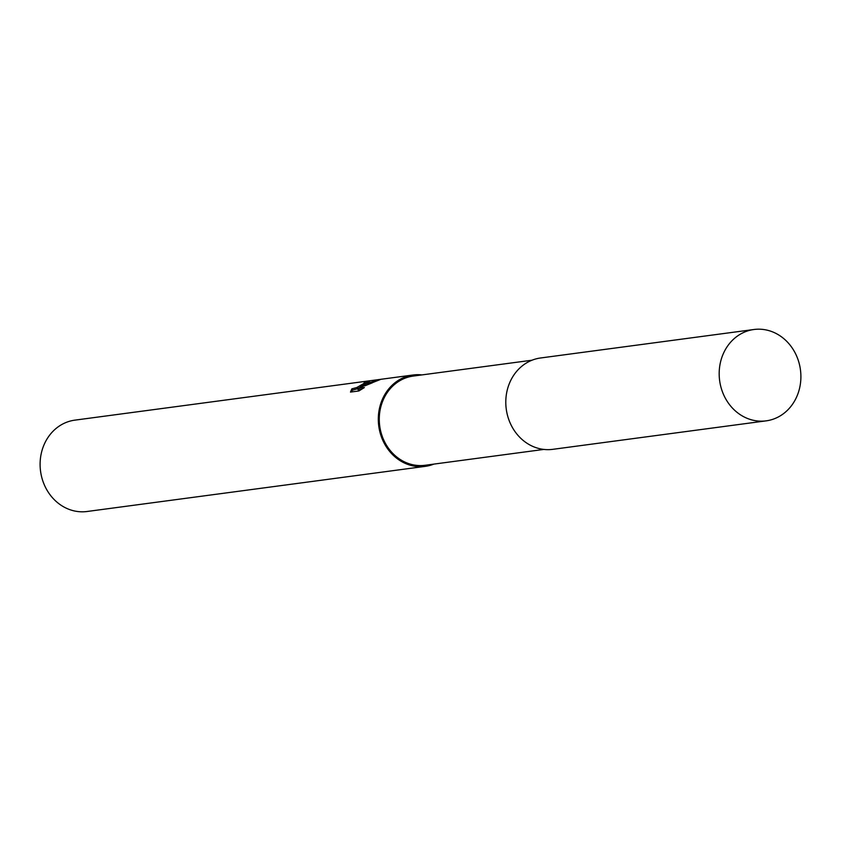 <?xml version="1.0" encoding="UTF-8"?>
<svg xmlns="http://www.w3.org/2000/svg" width="841" height="841" viewBox="0 0 841 841"><rect width="100%" height="100%" fill="white"/><g stroke="black" fill="none" stroke-linecap="round" stroke-linejoin="round"><path stroke-width="1.26" d="M531.975 360.221L413.215 376.074A44.993 39.8 82.4 0 0 401.062 380.016A44.993 39.8 82.4 0 0 381.173 433.01A44.993 39.8 82.4 0 0 425.125 465.273L543.885 449.42M365.12 383.78L360.305 386.65L366.129 383.643L380.91 379.302L357.551 388.479L364.363 387.564L358.876 390.96L350.476 392.085L351.853 388.857L356.773 387.543L362.86 384.074L365.11 382.445L364.216 382.413A46.087 40.767 -97.6 0 1 368.39 381.141L369.819 381.089L365.12 383.78M421.951 374.907A46.087 40.767 82.4 0 0 413.068 375.002L74.87 420.143A46.087 40.767 82.4 0 0 62.423 424.179A46.087 40.767 82.4 0 0 42.05 478.445A46.087 40.767 82.4 0 0 87.065 511.496L425.262 466.356A46.087 40.767 82.4 0 0 433.851 464.116M413.068 375.002A46.087 40.767 82.4 0 0 400.631 379.039A46.087 40.767 82.4 0 0 380.258 433.304A46.087 40.767 82.4 0 0 425.262 466.356M365.583 383.517L365.11 382.445M360.61 387.333L360.305 386.65M372.468 382.76L364.794 385.851M361.514 389.362L358.15 389.814L357.551 388.479M360.516 387.112L359.265 387.827M357.656 388.71L352.442 390.192L351.37 391.969M352.442 390.192L351.843 388.857M368.694 381.825L368.39 381.141M753.935 329.504L540.563 357.982A46.087 40.767 82.4 0 0 528.116 362.019A46.087 40.767 82.4 0 0 507.743 416.284A46.087 40.767 82.4 0 0 552.758 449.336L766.13 420.857A46.087 40.767 82.4 0 0 778.577 416.821A46.087 40.767 82.4 0 0 798.95 362.555A46.087 40.767 82.4 0 0 753.935 329.504A46.087 40.767 82.4 0 0 741.499 333.541A46.087 40.767 82.4 0 0 721.126 387.806A46.087 40.767 82.4 0 0 766.13 420.857"/></g></svg>
